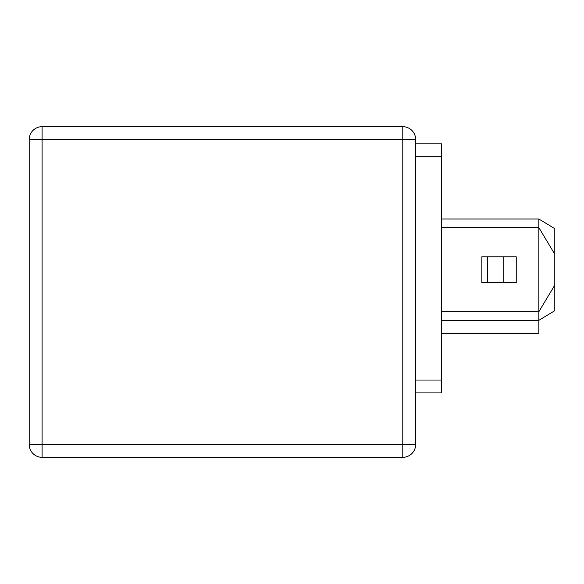 <?xml version="1.0" encoding="UTF-8"?>
<svg xmlns="http://www.w3.org/2000/svg" width="584" height="584" viewBox="0 0 584 584"><rect width="100%" height="100%" fill="white"/><g stroke="black" fill="none" stroke-linecap="round" stroke-linejoin="round"><path stroke-width="0.88" d="M441.438 219L538.828 219L554.8 228.651L554.8 285.094L538.828 311.754L538.828 219M554.8 254.244L554.8 232.103L554.8 254.244L538.828 227.585L441.438 227.585M441.438 320.339L538.828 320.339L538.828 333.654L441.438 333.654M554.8 285.094L554.8 310.688L538.828 320.339L538.828 311.754L441.438 311.754M415.669 143.854L441.438 143.854L441.438 392.915L415.669 392.915M487.64 256.785L516.241 256.785L516.241 282.554L481.836 282.554L481.836 256.785L487.64 256.785L487.64 282.554M415.669 139.561L415.669 444.439L402.785 444.439L402.785 139.561L42.084 139.561L42.084 444.439L402.785 444.439L402.785 457.323L42.084 457.323L42.084 444.439L29.2 444.439L29.2 139.561A12.884 12.884 0 0 1 42.084 126.677L402.785 126.677A12.884 12.884 0 0 1 415.669 139.561A12.884 12.884 0 0 0 402.785 126.677L402.785 139.561L415.669 139.561M402.785 457.323A12.884 12.884 0 0 0 415.669 444.439A12.884 12.884 0 0 1 402.785 457.323M29.2 444.439A12.884 12.884 0 0 0 42.084 457.323A12.884 12.884 0 0 1 29.2 444.439M503.788 256.785L503.788 282.554M415.669 156.738L441.438 156.738M415.669 380.031L441.438 380.031M42.084 126.677A12.884 12.884 0 0 0 29.2 139.561L42.084 139.561L42.084 126.677"/></g></svg>

